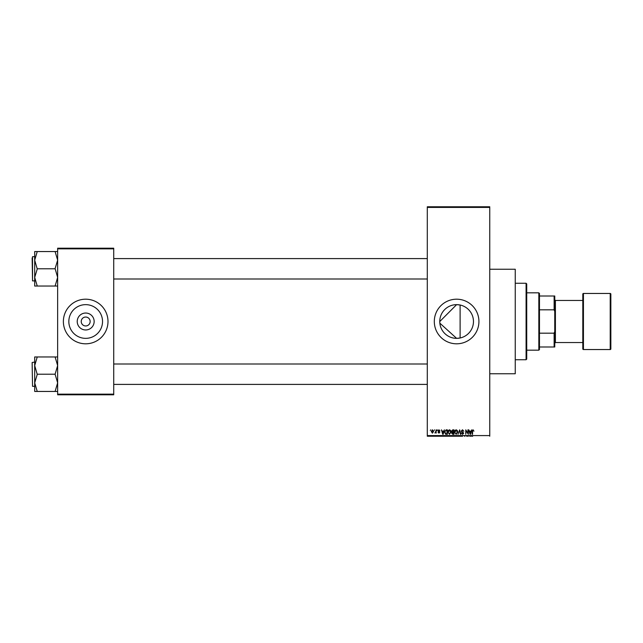 <?xml version="1.0" encoding="UTF-8"?>
<svg xmlns="http://www.w3.org/2000/svg" width="643" height="643" viewBox="0 0 643 643"><rect width="100%" height="100%" fill="white"/><g stroke="black" fill="none" stroke-linecap="round" stroke-linejoin="round"><path stroke-width="0.96" d="M462.47 436.219L427.298 436.219L427.298 435.584L489.757 435.584L489.757 436.219L489.757 206.781L489.757 207.416L427.298 207.416L427.298 206.781L489.757 206.781L460.091 206.781L460.091 207.416M489.757 269.24L515.252 269.24L515.252 373.76L489.757 373.76M434.138 430.48L434.539 429.845L434.138 430.48M435.753 431.525L436.163 429.845L436.163 433.093L435.753 432.57L434.885 432.972L435.753 431.525M436.918 430.48L437.32 429.845L436.918 430.48M437.955 430.834L438.936 429.789L439.925 430.834L438.912 430.255L438.365 430.754L439.868 432.225L438.96 433.149L438.02 432.225L438.944 432.683L439.466 432.289L437.955 430.834M443.614 431.18L444.393 429.845L443.156 434.306L442.73 434.306L441.436 429.845L442.207 431.18L443.614 431.18M449.489 429.789L450.655 430.488L451.056 432.016L449.489 434.363L447.922 432.072L448.324 430.472L449.489 429.789M456.152 429.789L457.318 430.488L457.72 432.016L456.152 434.363L454.585 432.072L454.987 430.472L456.152 429.789M473.063 429.789L473.939 431.18L473.039 430.312L472.605 430.649L472.549 434.306L472.139 434.306L472.139 431.276L473.063 429.789M430.022 435.584L430.022 436.219L427.298 436.219L427.298 206.781L450.799 206.781M456.618 343.804A22.304 22.304 0 0 0 478.922 321.5A22.304 22.304 0 0 0 456.618 299.196A22.304 22.304 0 0 0 434.306 321.5A22.304 22.304 0 0 0 456.618 343.804M470.965 431.18L471.737 429.845L470.507 434.306L470.073 434.306L468.779 429.845L469.559 431.18L470.965 431.18M467.911 433.414L467.911 429.845L468.321 429.845L468.321 434.306L466.175 430.73L465.773 434.306L465.773 429.845L467.911 433.414M461.248 431.083L462.518 429.789L463.86 431.292L462.478 430.312L461.658 431.075L463.74 433.141L462.59 434.363L461.369 433.036L462.574 433.848L463.209 432.675L461.867 432.144L461.248 431.083M457.985 434.306L459.657 429.845L460.862 434.306L460.436 434.306L459.48 430.368L457.985 434.306M451.515 431.156L452.752 429.845L454.006 429.845L454.006 434.306L452.744 434.306L451.635 433.189L452.069 432.249L451.515 431.156M444.618 432.104L446.154 429.845L447.343 429.845L447.343 434.306L445.567 434.226L444.618 432.104M431.292 431.501L432.426 429.789L433.559 431.469L432.426 433.149L431.292 431.501M430.312 430.48L430.714 429.845L430.312 430.48M460.589 206.781L450.357 206.781L450.357 207.416M445.663 206.781L446.073 207.416M430.022 436.219L462.582 436.219L462.582 435.584M467.043 435.584L466.609 436.219M113.731 248.206L113.731 248.841L57.645 248.841L57.645 248.206L113.731 248.206M113.731 394.159L113.731 394.794L57.645 394.794L57.645 394.159L113.731 394.159L113.731 248.841M85.688 343.804A22.304 22.304 0 0 0 107.992 321.5A22.304 22.304 0 0 0 85.688 299.196A22.304 22.304 0 0 0 63.376 321.5A22.304 22.304 0 0 0 85.688 343.804M57.645 394.159L57.645 248.841M85.688 338.355A16.855 16.855 0 0 0 102.534 321.5A16.855 16.855 0 0 0 85.688 304.645A16.855 16.855 0 0 0 68.833 321.5A16.855 16.855 0 0 0 85.688 338.355M85.688 329.963A8.463 8.463 0 0 1 77.224 321.5A8.463 8.463 0 0 1 85.688 313.037A8.463 8.463 0 0 1 94.151 321.5A8.463 8.463 0 0 1 85.688 329.963M85.688 317.039A4.461 4.461 0 0 0 81.227 321.5A4.461 4.461 0 0 0 85.688 325.961A4.461 4.461 0 0 0 90.149 321.5A4.461 4.461 0 0 0 85.688 317.039M439.844 323.164L456.618 338.355L460.107 337.985L460.107 305.015L456.618 304.645L439.764 321.54M456.618 304.645A16.855 16.855 0 0 0 439.764 321.5A16.855 16.855 0 0 0 456.618 338.355A16.855 16.855 0 0 0 473.465 321.5A16.855 16.855 0 0 0 456.618 304.645M472.42 435.584L472.42 436.219L472.42 435.584M472.661 435.584L472.661 436.219M470.869 435.584L470.869 436.219M471.785 436.219L471.785 435.584L471.785 436.219L472.42 436.219M470.041 435.584L470.041 436.219M470.459 435.584L470.459 436.219M467.509 435.584L467.509 436.219M467.935 435.584L467.935 436.219M468.281 435.584L468.281 436.219M469.687 435.584L469.687 436.219M464.495 435.584L464.495 436.219M464.929 435.584L464.929 436.219M459.978 435.584L459.978 436.219M457.985 435.584L457.985 436.219M458.379 435.584L458.379 436.219M459.584 435.584L459.584 436.219M456.715 435.584L456.715 436.219M456.04 435.584L456.04 436.219M456.442 435.584L456.442 436.219M453.315 435.584L453.315 436.219M453.717 435.584L453.717 436.219M454.874 435.584L454.874 436.219M452.736 435.584L452.736 436.219M450.245 435.584L450.245 436.219M449.377 435.584L449.377 436.219M449.779 435.584L449.779 436.219M446.652 435.584L446.652 436.219M447.054 435.584L447.054 436.219M448.211 435.584L448.211 436.219M444.884 435.584L444.884 436.219M446.073 435.584L446.073 436.219M443.349 435.584L443.349 436.219M442.689 435.584L442.689 436.219M443.115 435.584L443.115 436.219M440.158 435.584L440.158 436.219M440.584 435.584L440.584 436.219M440.937 435.584L440.937 436.219M442.336 435.584L442.336 436.219M437.666 435.584L437.666 436.219M438.655 435.584L438.655 436.219M436.685 435.584L436.685 436.219M435.641 435.584L435.641 436.219M436.05 435.584L436.05 436.219M434.483 435.584L434.483 436.219M434.885 435.584L434.885 436.219M433.615 435.584L433.615 436.219M433.728 435.584L433.728 436.219M434.025 435.584L434.025 436.219M434.403 435.584L434.403 436.219M432.86 435.584L432.86 436.219M433.261 435.584L433.261 436.219M431.148 435.584L431.148 436.219M432.281 435.584L432.281 436.219M472.661 207.416L472.661 206.781M472.259 207.416L472.259 206.781M471.769 207.416L471.769 206.781M471.335 207.416L471.335 206.781M471.271 207.416L471.271 206.781M470.869 207.416L470.869 206.781M470.459 207.416L470.459 206.781M469.229 207.416L469.229 206.781M468.803 207.416L468.803 206.781M467.509 207.416L467.509 206.781M467.043 207.416L467.043 206.781M466.609 207.416L466.609 206.781M464.897 207.416L464.897 206.781M464.495 207.416L464.495 206.781M462.582 207.416L462.582 206.781M462.47 207.416L462.47 206.781M461.312 207.416L461.312 206.781M459.978 207.416L459.978 206.781M459.584 207.416L459.584 206.781M459.166 207.416L459.166 206.781M458.21 207.416L458.21 206.781M457.133 207.416L457.133 206.781M456.715 207.416L456.715 206.781M456.442 207.416L456.442 206.781M454.874 207.416L454.874 206.781M453.315 207.416L453.315 206.781M452.736 207.416L452.736 206.781M451.474 207.416L451.474 206.781M450.245 207.416L450.245 206.781M449.779 207.416L449.779 206.781M448.211 207.416L448.211 206.781M446.652 207.416L446.652 206.781M444.289 207.416L444.289 206.781M443.349 207.416L443.349 206.781M443.115 207.416L443.115 206.781M441.878 207.416L441.878 206.781M441.452 207.416L441.452 206.781M440.158 207.416L440.158 206.781M438.655 207.416L438.655 206.781M438.598 207.416L438.598 206.781M437.682 207.416L437.682 206.781M436.742 207.416L436.742 206.781M436.685 207.416L436.685 206.781M436.05 207.416L436.05 206.781M435.641 207.416L435.641 206.781M434.885 207.416L434.885 206.781M434.483 207.416L434.483 206.781M434.001 207.416L434.001 206.781M433.615 207.416L433.615 206.781M433.261 207.416L433.261 206.781M432.281 207.416L432.281 206.781M431.148 207.416L431.148 206.781M430.022 207.416L430.022 206.781M470.443 432.996L470.821 431.702L469.695 431.702L470.258 433.84L470.443 432.996M456.144 433.848L457.31 432.008L456.152 430.312L454.995 432.088L455.164 433.093L456.144 433.848M453.604 433.784L453.604 432.458L452.415 432.498L452.037 433.117L453.604 433.784M453.604 431.935L453.604 430.368L452.318 430.424L451.925 431.156L453.604 431.935M449.481 433.848L450.647 432.008L449.489 430.312L448.332 432.088L448.501 433.093L449.481 433.848M446.941 433.784L446.941 430.368L446.21 430.368L445.189 431.019L445.028 432.112L445.639 433.695L446.941 433.784M443.099 432.996L443.477 431.702L442.352 431.702L442.914 433.84L443.099 432.996M432.434 432.683L433.149 431.469L432.417 430.255L431.702 431.469L432.434 432.683M526.087 359.742L526.087 283.258L526.721 283.901L526.721 359.099L526.087 359.742L515.252 359.742M526.087 283.258L515.252 283.258M460.107 305.015L460.107 337.985M34.698 365.586L34.698 382.826L37.246 374.411L34.698 365.586L37.246 356.961L34.698 356.961L34.698 365.586M34.698 362.097L32.15 362.483L32.536 386.314L32.15 363.375M57.645 356.961L55.097 356.961L57.645 365.586L55.097 374.21L37.246 374.21M55.097 356.961L37.246 356.961M55.097 374.21L57.645 382.826L55.097 391.45L37.246 391.45L34.698 382.826L34.698 391.45L37.246 391.45M55.097 391.45L57.645 391.45M538.834 292.822L539.469 293.457L539.469 349.543L538.834 350.178L538.834 292.822L526.721 292.822M539.469 296.005L554.764 296.005L554.764 346.995L554.129 346.995L554.129 333.187L554.764 331.555M539.469 333.187L554.129 333.187M554.764 311.445L554.129 309.813L554.129 296.005M539.469 309.813L554.129 309.813M539.469 346.995L554.129 346.995M610.215 349.543A0.635 0.635 0 0 0 610.85 348.908L610.85 294.092A0.635 0.635 0 0 0 610.215 293.457L583.442 293.457L583.442 349.543L610.215 349.543L610.215 293.457M583.442 349.543A0.635 0.635 0 0 1 582.807 348.908L582.807 294.092A0.635 0.635 0 0 1 583.442 293.457M554.764 343.169L555.399 342.534L555.399 300.466L554.764 299.831M555.399 342.534L582.807 342.534M555.399 300.466L582.807 300.466M57.645 251.55L55.097 251.55L57.645 260.174L55.097 268.589L57.645 277.414L55.097 286.039L37.246 286.039L34.698 277.414L37.246 268.999L34.698 260.174L37.246 251.55L34.698 251.55L34.698 286.039L37.246 286.039M34.698 256.686L32.536 256.686L32.536 280.903L32.15 257.956M55.097 251.55L37.246 251.55M55.097 268.79L37.246 268.79M55.097 286.039L57.645 286.039M451.474 435.584L451.474 436.219M458.371 207.416L458.371 206.781M458.033 207.416L458.033 206.781M32.536 386.314L34.698 386.314M427.298 384.401L113.731 384.401M427.298 364.01L113.731 364.01M113.731 258.599L427.298 258.599M113.731 278.99L427.298 278.99M538.834 350.178L526.721 350.178M32.536 280.903L34.698 280.903"/></g></svg>
